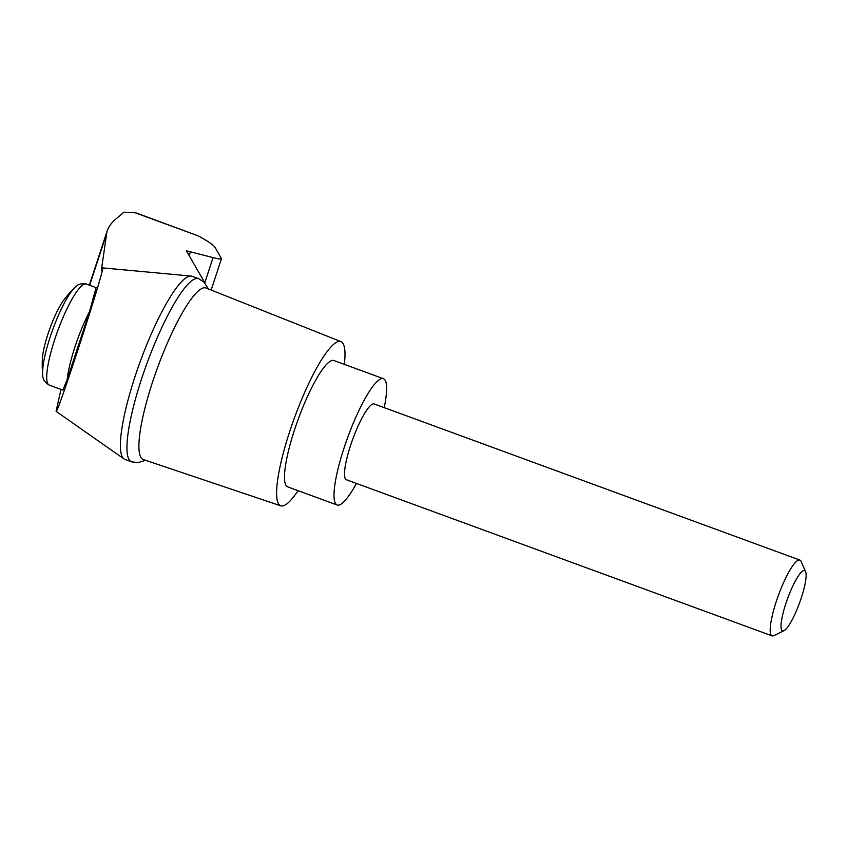 <?xml version="1.0" encoding="UTF-8"?>
<svg xmlns="http://www.w3.org/2000/svg" width="848" height="848" viewBox="0 0 848 848"><rect width="100%" height="100%" fill="white"/><g stroke="black" fill="none" stroke-linecap="round" stroke-linejoin="round"><path stroke-width="1.27" d="M60.982 389.391L56.095 411.354C57.049 416.241 106.17 264.693 102.597 267.894L101.357 270.194L106.943 231.61C108.703 226.31 112.275 221.625 117.649 217.565L123.872 212.18L135.553 212.784M145.559 460.294L138.023 462.648L131.525 461.831A97.531 19.345 -69.9 0 1 131.472 461.81L124.942 459.415A97.531 19.345 -69.9 0 1 124.031 458.938A97.531 19.345 -69.9 0 1 140.365 361.195A97.531 19.345 -69.9 0 1 191.097 276.066A97.531 19.345 -69.9 0 1 192.104 276.289L198.633 278.685A97.531 19.345 -69.9 0 1 198.686 278.706L204.177 282.278L208.396 288.956M134.896 212.456L198.029 235.818C208.756 241.468 214.703 245.793 215.869 248.793L221.476 258.693C220.968 259.329 218.169 258.958 213.071 257.591L186.39 250.796L205.046 283.221M67.193 379.459L62.89 390.091L49.216 385.077A53.806 10.674 110.1 0 1 57.717 330.89A53.806 10.674 110.1 0 1 86.273 284.038L96.089 287.642L89.464 311.735L67.193 379.459A53.806 10.674 110.1 0 1 89.464 311.735M42.707 374.784A50.223 9.964 110.1 0 1 52.915 329.119A50.223 9.964 110.1 0 1 74.656 287.695A107.622 107.622 0 0 0 64.024 299.757A37.45 7.431 110.1 0 0 42.4 358.704A107.622 107.622 0 0 0 42.707 374.784C42.58 379.035 44.753 382.469 49.216 385.077M805.6 571.679L801.095 561.418A40.354 8.003 110.1 0 0 799.865 560.083A40.354 8.003 110.1 0 0 778.453 595.211A40.354 8.003 110.1 0 0 772.072 635.862A40.354 8.003 110.1 0 0 773.535 635.777A40.354 8.003 110.1 0 0 773.885 635.629L783.944 630.711A32.107 6.371 110.1 0 0 799.547 602.949A32.107 6.371 110.1 0 0 805.6 571.679A32.107 6.371 110.1 0 0 787.781 598.041A32.107 6.371 110.1 0 0 783.679 630.838A32.107 6.371 110.1 0 0 783.944 630.711M772.072 635.862L346.397 479.745A40.354 8.003 -69.9 0 1 350.553 445.518A40.354 8.003 -69.9 0 1 374.191 403.966L799.865 560.083M356.425 483.413A67.268 13.335 -69.9 0 1 337.144 505.005A67.268 13.335 -69.9 0 1 344.055 447.956A67.268 13.335 -69.9 0 1 383.455 378.706A67.268 13.335 -69.9 0 1 384.218 407.634M337.144 505.005L287.62 486.847A67.268 13.335 -69.9 0 1 294.542 429.798A67.268 13.335 -69.9 0 1 333.942 360.548L383.455 378.706M131.472 461.81A97.531 19.345 -69.9 0 1 146.895 363.591A97.531 19.345 -69.9 0 1 198.633 278.685M298.03 490.663A87.439 17.342 -69.9 0 1 280.762 505.821L143.259 459.521A91.319 18.105 -69.9 0 1 152.555 382.045A91.319 18.105 -69.9 0 1 206.149 288.055L340.981 341.627A87.439 17.342 -69.9 0 1 344.341 364.364M280.762 505.821A87.439 17.342 -69.9 0 1 289.666 431.632A87.439 17.342 -69.9 0 1 340.981 341.627M190.599 251.347L189.168 255.693M213.071 257.591L204.792 282.776M133.73 212.244L198.029 235.818M106.011 235.521L89.655 285.278M56.095 411.354L124.031 458.938M102.597 267.894L191.097 276.066M211.163 290.048L221.476 258.693M89.337 285.172L106.943 231.621M74.656 287.695C77.306 284.356 81.175 283.147 86.273 284.038"/></g></svg>
